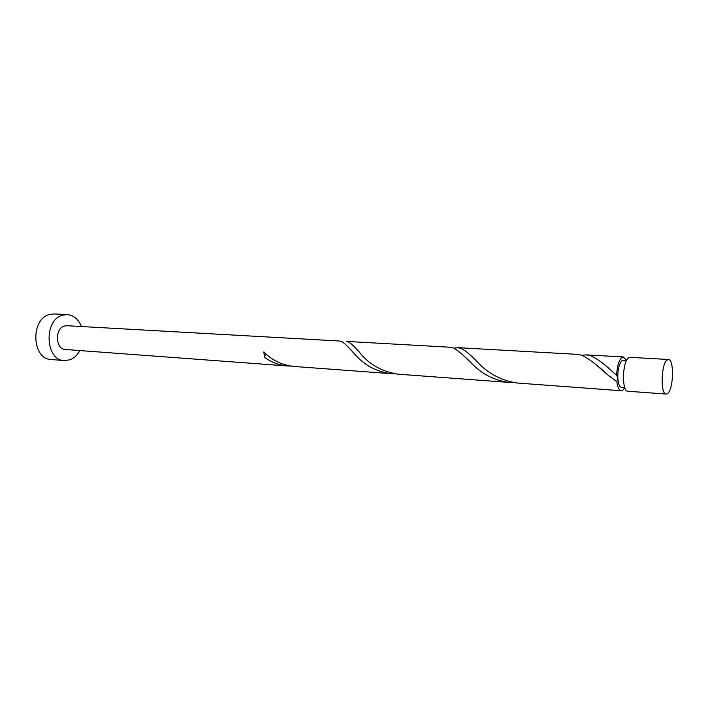 <?xml version="1.0" encoding="UTF-8"?>
<svg xmlns="http://www.w3.org/2000/svg" width="708" height="708" viewBox="0 0 708 708"><rect width="100%" height="100%" fill="white"/><g stroke="black" fill="none" stroke-linecap="round" stroke-linejoin="round"><path stroke-width="1.06" d="M666.918 360.106C661.042 364.31 660.405 394.657 666.175 394.073L667.848 393.329C673.644 388.63 674.184 359.009 668.432 359.487L666.918 360.106M666.175 394.073L627.89 391.232C621.695 391.763 622.199 362.018 628.483 357.938L630.102 357.336L668.432 359.487M624.783 387.603L621.447 387.365C619.376 386.86 618.155 383.621 617.783 377.63C617.765 369.426 619.128 363.832 621.889 360.823L626.545 360.531M81.473 326.53C78.429 319.184 73.685 315.193 67.233 314.564L62.534 315.193C43.542 319.901 45.17 360.39 64.233 360.584L69.942 359.797C74.048 358.221 77.376 355.142 79.907 350.566M67.233 314.564L54.02 313.936L49.312 314.556C30.267 319.202 31.931 359.283 51.047 359.487L64.233 360.584M265.597 353.558L264.5 357.23C271.164 362.222 278.74 365.133 287.227 365.947L65.34 349.486C55.481 349.425 54.551 328.609 64.34 326.052L66.888 325.715L339.645 341.026L342.132 341.752C345.398 344.07 350.079 348.699 356.168 355.637C365.027 365.558 376.523 371.55 390.648 373.629L394.188 373.744M287.227 365.947L290.333 366.063M264.5 357.23L263.854 351.903C271.598 360.036 281.448 364.877 293.431 366.408L390.648 373.629M624.783 387.612L623.005 390.028L621.199 390.736L517.052 383.01C501.105 380.462 487.892 373.461 477.422 362.009C471.024 355.274 465.66 350.77 461.342 348.495L457.908 347.663L577.524 354.381L582.038 355.31C589.162 358.868 597.933 365.549 608.331 375.364L616.872 381.754L617.783 377.63L616.606 375.222C617.102 366.363 618.819 360.478 621.766 357.558L623.394 356.956L626.553 360.522M616.606 375.222L613.225 372.364C604.659 364.169 597.207 358.655 590.87 355.814L586.277 354.876L581.843 355.248M621.199 390.736C619.075 390.365 617.633 387.365 616.872 381.754M508.937 382.409L397.71 374.151C381.736 371.399 369.213 364.381 360.142 353.08C355.46 347.601 351.681 343.955 348.805 342.132L346.265 341.398L450.332 347.239L453.704 348.062C458.589 350.929 465.05 356.505 473.077 364.797C482.98 374.638 494.936 380.506 508.937 382.409L513.008 382.524M457.908 347.663L454.058 348.221M623.394 356.956L586.277 354.876M356.168 355.637L348.345 347.23M473.077 364.797L463.528 355.646M608.331 375.364L596.755 365.363"/></g></svg>

